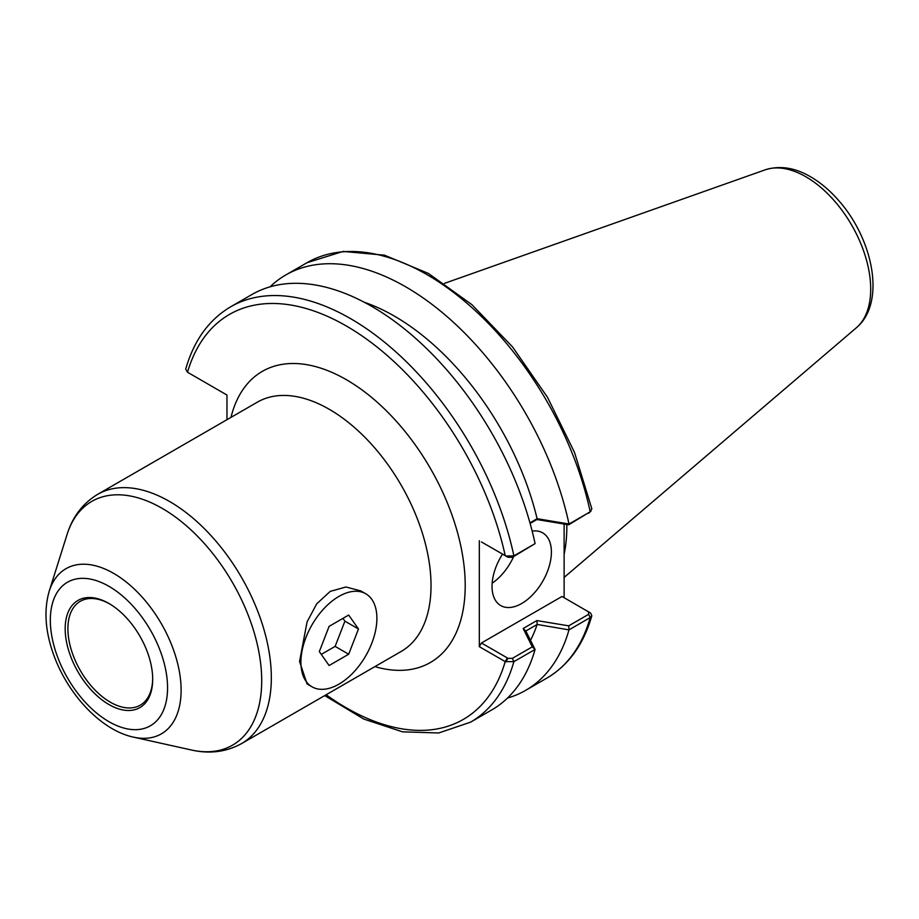 <?xml version="1.0" encoding="UTF-8"?>
<svg xmlns="http://www.w3.org/2000/svg" width="919" height="919" viewBox="0 0 919 919"><rect width="100%" height="100%" fill="white"/><g stroke="black" fill="none" stroke-linecap="round" stroke-linejoin="round"><path stroke-width="1.38" d="M348.692 654.225L329.105 665.528L319.318 651.605L329.105 626.367L348.692 615.064L358.479 628.987L348.692 654.225L335.125 646.39L321.282 654.385M358.479 628.987L344.912 621.164L335.125 646.39M342.959 618.372L344.912 621.164M312.035 686.826L307.072 683.954L299.56 661.439L307.084 621.887L316.722 603.829L330.197 591.399L345.923 586.988L360.799 590.906L365.762 593.766A53.727 31.016 120 0 0 312.035 624.794A53.727 31.016 120 0 0 312.035 686.826A53.727 31.016 120 0 0 353.436 672.432A53.727 31.016 120 0 0 376.893 618.361A53.727 31.016 120 0 0 365.762 593.766M108.936 603.484A61.872 35.726 -120 0 0 65.18 628.745A61.872 35.726 -120 0 0 108.936 704.528A61.872 35.726 -120 0 0 152.692 679.267A61.872 35.726 -120 0 0 108.936 603.484L108.936 603.484M109.625 603.886A59.953 34.612 -120 0 0 80.321 601.29A59.953 34.612 -120 0 0 80.321 670.525A59.953 34.612 -120 0 0 140.274 705.149A59.953 34.612 -120 0 0 152.692 678.475M590.572 613.03L561.991 596.477L481.441 642.99L479.316 646.666L505.22 661.611L513.893 661.634L535.076 649.457L525.829 631.008L537.201 624.449L568.987 629.871L590.205 617.579L591.825 615.764L590.572 613.03L588.493 611.778L588.642 614.317L568.689 625.839L536.88 620.578L523.175 628.493L532.285 646.861L512.331 658.372L507.943 658.291L481.441 642.99M532.158 531.102A41.975 24.227 -60 0 1 542.704 532.871A41.975 24.227 -60 0 1 551.4 552.078A41.975 24.227 -60 0 1 533.077 594.317A41.975 24.227 -60 0 1 500.729 605.564A41.975 24.227 -60 0 1 502.544 554.123M492.159 583.209A41.975 24.227 120 0 0 513.652 556.569M507.943 658.291L505.852 661.933M532.285 646.861L535.019 649.434M523.175 628.493L525.829 631.008M536.88 620.578L537.201 624.449M568.689 625.839L569.068 629.779M505.852 555.995L507.943 557.247L512.331 557.328L535.019 543.669L513.893 555.869L505.852 555.995L481.441 541.946M512.331 557.328L513.893 555.869A239.836 138.47 -120 0 0 230.692 306.774C208.935 319.663 193.932 340.455 185.695 369.139L187.51 372.241A233.84 135.013 60 0 1 346.36 326.004A233.84 135.013 60 0 1 505.22 555.673L507.943 557.247M591.836 508.816L590.205 511.814L569.068 524.014L537.098 518.684L529.964 522.911M530.114 523.439L536.88 519.534L568.689 524.795L590.951 511.274M568.689 524.795L569.068 524.014M536.88 519.534L537.201 518.73M230.692 306.774L251.886 294.539A239.836 138.47 60 0 1 535.076 543.554L535.019 543.669M364.246 302.248A212.013 122.411 60 0 1 537.098 518.684M270.048 286.831A239.836 138.47 60 0 1 285.798 274.953A239.836 138.47 60 0 1 568.987 523.979M187.51 372.241L226.97 395.032L226.97 419.696M568.987 629.871A239.836 138.47 60 0 1 525.634 690.364A239.836 138.47 60 0 1 507.472 698.072M537.098 624.564A212.013 122.411 60 0 1 530.516 640.279M535.076 649.457A239.836 138.47 60 0 1 491.722 709.95L470.517 722.185A239.836 138.47 -120 0 0 513.893 661.634L512.331 658.372M566.816 524.485A167.89 96.932 60 0 1 566.828 526.725A167.89 96.932 60 0 1 564.117 554.295M564.117 597.706L564.117 524.037M479.316 540.717L479.316 646.666M230.991 417.375A168.074 97.035 60 0 1 355.952 385.681A168.074 97.035 60 0 1 464.819 574.249A168.074 97.035 60 0 1 374.895 666.62M97.632 494.365L257.32 402.177A143.904 83.078 60 0 1 329.266 409.3A143.904 83.078 60 0 1 423.28 536.11A143.904 83.078 60 0 1 401.224 651.422L241.536 743.609A143.904 83.078 -120 0 0 263.592 628.309A143.904 83.078 -120 0 0 169.578 501.498A143.904 83.078 -120 0 0 97.632 494.365C82.779 503.348 72.59 516.742 67.053 534.559A140.745 81.263 -120 0 1 162.169 508.356A140.745 81.263 -120 0 1 260.594 663.001A140.745 81.263 -120 0 1 191.439 750.007C209.635 754.12 226.327 751.983 241.536 743.609M108.936 586.322A82.882 47.857 -120 0 0 58.184 658.544A82.882 47.857 -120 0 0 159.699 717.153A82.882 47.857 -120 0 0 108.936 586.322M49.224 591.158C43.859 609.768 45.157 630.468 53.13 653.283C66.972 693.431 100.608 730.18 133.508 737.141A95.369 55.06 -120 0 0 180.365 678.188A95.369 55.06 -120 0 0 113.68 573.399A95.369 55.06 -120 0 0 49.224 591.158L67.053 534.559M326.153 694.764A233.84 135.013 60 0 0 505.22 661.611L507.345 657.947M588.642 614.317L590.205 617.579A239.836 138.47 60 0 1 546.839 678.13C568.585 665.23 583.588 644.449 591.825 615.764M588.642 513.273L590.205 511.814A239.836 138.47 60 0 0 307.003 262.719L343.12 251.427L384.521 255.195L428.369 273.414L471.952 304.694L512.549 346.934L547.517 397.33L574.559 452.539L591.859 508.896M444.417 283.385L765.136 169.854A91.716 52.957 60 0 1 833.832 200.239A91.716 52.957 60 0 1 870.707 289.083A91.716 52.957 60 0 1 856.336 327.796L564.117 577.431M133.508 737.141L191.439 750.007M588.792 611.962L590.021 612.663M285.798 274.953L307.003 262.719M525.634 690.364L546.839 678.13M324.706 695.591L363.867 719.095L402.499 731.834L438.719 732.971L470.517 722.185M765.136 169.854C779.783 165.259 795.004 167.614 810.788 176.907C820.805 182.778 830.144 190.692 838.794 200.652C873.406 239.744 886.077 303.017 856.336 327.796"/></g></svg>
